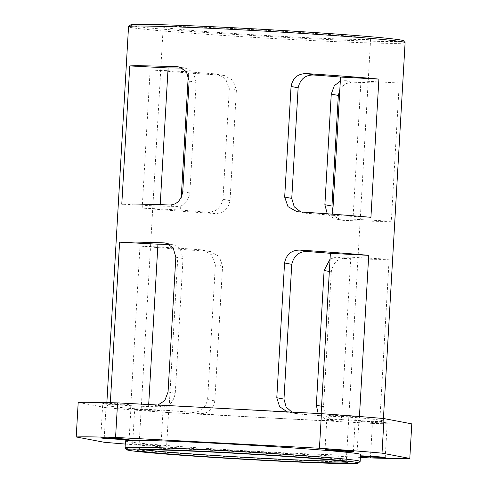 <?xml version="1.0" encoding="UTF-8"?>
<svg xmlns="http://www.w3.org/2000/svg" width="488" height="488" viewBox="0 0 488 488"><rect width="100%" height="100%" fill="white"/><g stroke="black" fill="none" stroke-linecap="round" stroke-linejoin="round"><path stroke-width="0.37" stroke-dasharray="2.44 1.83" d="M332.779 211.896L336.476 217.453L341.942 220.179L343.552 220.369A138.513 3.434 -176.7 0 0 391.321 221.216L399.288 82.978A138.513 3.434 3.3 0 1 351.519 82.124L344.912 83.954L339.825 89.713M399.288 82.978L360.949 80.947L352.983 219.191A103.883 2.574 3.3 0 1 335.909 218.917L334.39 218.746L327.259 213.799M340.313 81.228L343.881 80.672A103.883 2.574 -176.7 0 0 360.949 80.947M352.983 219.191L391.321 221.216M330.053 259.146L336.574 257.005A103.883 2.574 -176.7 0 0 350.787 257.207L341.423 419.637L379.762 421.669L389.125 259.238A138.513 3.434 3.3 0 1 344.4 258.494C337.306 258.677 332.938 263.13 331.297 271.846L323.526 406.632L326.277 416.13L333.438 420.748L335.036 420.93L325.71 419.277L318.17 413.507M389.125 259.238L350.787 257.207M362.334 421.711A14.195 0.354 -176.7 0 0 377.993 422.718A14.195 0.354 -176.7 0 0 387.234 422.919A14.195 0.354 -176.7 0 0 373.082 421.748A14.195 0.354 -176.7 0 0 358.887 421.284A14.195 0.354 -176.7 0 0 362.334 421.711M341.423 419.637A103.883 2.574 3.3 0 1 327.204 419.442M379.762 421.669A138.513 3.434 -176.7 0 0 383.281 421.107A138.513 3.434 -176.7 0 0 380.908 420.327A138.513 3.434 -176.7 0 0 359.363 417.789L321.025 415.758L321.147 413.665M291.873 412.116L298.699 414.019A103.883 2.574 3.3 0 1 321.025 415.758M296.613 413.745L290.872 412.531A138.513 3.434 -176.7 0 0 219.496 408.285A138.513 3.434 -176.7 0 0 154.958 405.333L162.785 406.821C169.098 406.937 173.252 402.447 175.253 393.352L183.024 258.567L180.218 248.831L173.649 244.555L172.154 244.39A103.883 2.574 -176.7 0 0 169.287 244.323M370.435 457.939L372.429 423.377A173.142 4.288 -176.7 0 0 411.793 423.871M372.429 423.377L270.492 417.978A138.513 3.434 -176.7 0 0 335.036 420.93M347.2 416.703A14.195 0.354 -176.7 0 0 355.362 416.856A14.195 0.354 -176.7 0 0 341.21 415.691A14.195 0.354 -176.7 0 0 327.015 415.221A14.195 0.354 -176.7 0 0 347.2 416.703M150.158 69.784L142.185 208.022A138.513 3.434 -176.7 0 0 214.433 213.53C223.114 213.604 228.311 209.309 230.019 200.653L236.399 90.06L233.087 80.477L224.37 75.542L222.406 75.292A138.513 3.434 3.3 0 1 150.158 69.784L188.496 71.815A103.883 2.574 -176.7 0 0 214.769 73.834L216.825 74.109L225.669 78.879L229.323 88.718L222.943 199.305C220.814 208.266 215.434 212.518 206.796 212.079A103.883 2.574 3.3 0 1 180.529 210.054L181.255 197.414M188.301 75.225L188.496 71.815M180.529 210.054L142.185 208.022M215.379 264.722L207.607 399.507C205.344 408.548 199.903 412.793 191.296 412.244A103.883 2.574 3.3 0 1 168.97 410.506L178.334 248.069A103.883 2.574 -176.7 0 0 200.659 249.807L202.746 250.088L211.621 254.803L215.379 264.722L222.571 266.088L219.21 256.468L210.468 251.552L208.486 251.302A138.513 3.434 3.3 0 1 139.995 246.043L178.334 248.069M103.993 442.238L105.987 407.675A173.142 4.288 -176.7 0 0 168.561 412.58L270.492 417.978A138.513 3.434 -176.7 0 1 199.122 413.733C207.809 413.855 213.03 409.566 214.799 400.874L222.571 266.088M168.97 410.506L130.631 408.474L139.995 246.043M105.987 407.675L78.202 402.393M148.694 404.534L148.572 406.626A103.883 2.574 3.3 0 1 162.785 406.821M148.572 406.626L110.233 404.595A138.513 3.434 -176.7 0 0 106.713 405.156A138.513 3.434 -176.7 0 0 130.631 408.474M162.162 411.11A14.195 0.354 -176.7 0 0 162.98 411.042A14.195 0.354 -176.7 0 0 148.828 409.871A14.195 0.354 -176.7 0 0 134.633 409.408A14.195 0.354 -176.7 0 0 146.388 410.432A14.195 0.354 -176.7 0 0 162.162 411.11M115.979 404.46A14.195 0.354 -176.7 0 0 131.107 404.979A14.195 0.354 -176.7 0 0 116.955 403.814A14.195 0.354 -176.7 0 0 102.761 403.344A14.195 0.354 -176.7 0 0 115.979 404.46M110.233 404.595L110.343 402.679M157.947 405.022L154.958 405.333M288.89 412.275L287.237 411.872M359.436 416.502L359.363 417.789M405.101 42.669A138.513 3.434 3.3 0 1 266.619 38.125A138.513 3.434 3.3 0 1 128.533 26.724M300.785 211.975L306.311 213.286A103.883 2.574 3.3 0 1 332.584 215.312L332.645 214.195M332.584 215.312L370.923 217.337M160.216 204.667L160.131 206.174A103.883 2.574 3.3 0 1 177.199 206.448C183.701 206.485 187.911 202.008 189.82 193.01L196.2 82.417L193.407 72.742L186.691 68.375L185.166 68.21A103.883 2.574 -176.7 0 0 182.445 68.137M160.131 206.174L121.787 204.149M130.406 25.016A136.78 3.392 -176.7 0 0 266.722 36.356A136.78 3.392 -176.7 0 0 403.436 40.754M368.849 38.369A103.883 2.574 -176.7 0 0 257.389 29.853A103.883 2.574 -176.7 0 0 163.206 26.986A103.883 2.574 -176.7 0 0 266.765 35.539A103.883 2.574 -176.7 0 0 370.63 38.949A103.883 2.574 -176.7 0 0 368.849 38.369M149.426 445.282A14.195 0.354 3.3 0 1 132.638 443.964A14.195 0.354 3.3 0 1 146.833 444.434A14.195 0.354 3.3 0 1 160.985 445.599A14.195 0.354 3.3 0 1 160.168 445.672A14.195 0.354 3.3 0 1 149.426 445.282M360.443 456.28A14.195 0.354 3.3 0 1 360.339 456.274A14.195 0.354 3.3 0 1 356.893 455.841A14.195 0.354 3.3 0 1 360.467 455.816M143.997 449.722A103.883 2.574 3.3 0 1 138.891 448.625A103.883 2.574 3.3 0 1 138.928 448.563A103.883 2.574 3.3 0 1 234.356 451.559A103.883 2.574 3.3 0 1 344.54 460.001A103.883 2.574 3.3 0 1 346.291 460.519A103.883 2.574 3.3 0 1 346.315 460.587A103.883 2.574 3.3 0 1 341.124 461.087M125.099 447.899A117.736 2.916 -176.7 0 0 242.438 457.518A117.736 2.916 -176.7 0 0 360.107 461.453M125.465 440.914A117.736 2.916 -176.7 0 0 242.835 450.607A117.736 2.916 -176.7 0 0 360.547 454.468M168.561 412.58L166.567 447.142L360.376 457.409M125.282 444.056A173.142 4.288 -176.7 0 0 166.567 447.142M351.519 82.124L343.881 80.672M343.552 220.369L335.909 218.917M344.4 258.494L336.574 257.005M331.297 271.846L329.345 271.474M323.526 406.632L321.574 406.26M290.872 412.531L298.699 414.019M222.406 75.292L214.769 73.834M214.433 213.53L206.796 212.079M230.019 200.653L222.943 199.305M236.399 90.06L229.323 88.718M214.799 400.874L207.607 399.507M208.486 251.302L200.659 249.807M199.122 413.733L191.296 412.244M298.674 211.835L306.311 213.286M180.7 67.356L185.166 68.21M189.124 81.069L196.2 82.417M182.75 191.662L189.82 193.01M169.556 204.997L177.199 206.448M167.469 243.5L172.154 244.39M175.833 257.2L183.024 258.567M168.061 391.986L175.253 393.352M341.935 220.186L334.39 218.752M333.432 420.748L325.71 419.277M216.825 74.103L224.376 75.542M202.746 250.082L210.468 251.552M106.86 402.588L106.713 405.156M383.428 418.533L383.281 421.107M304.256 213.018L296.704 211.585M179.139 66.941L186.691 68.375M165.926 243.079L173.649 244.549M160.985 445.599L162.98 411.042M132.638 443.964L134.633 409.408M129.113 439.542L131.107 404.979M100.766 437.907L102.761 403.344M353.367 451.418L355.362 416.856M325.02 449.784L327.015 415.221M385.239 457.476L387.234 422.919M356.893 455.841L358.887 421.284M138.928 448.563L137.104 450.186M346.291 460.519L347.92 462.343M163.206 26.986L138.891 448.625M370.63 38.949L346.315 460.587"/><path stroke-width="0.73" d="M327.259 213.799L324.88 204.704L331.254 94.117L334.329 85.662L340.313 81.228M339.825 89.713L338.33 95.459L331.956 206.052L332.779 211.896M318.17 413.507L316.334 405.266L324.105 270.48L330.053 259.146M117.565 402.887L321.433 413.684L319.439 448.24L115.571 437.443L117.565 402.887A173.142 4.288 -176.7 0 0 78.202 402.393L76.207 436.955L103.993 442.238A173.142 4.288 -176.7 0 0 125.282 444.056M384.007 418.588L411.793 423.871L409.798 458.433L382.012 453.145L384.007 418.588A173.142 4.288 -176.7 0 0 321.433 413.684M181.255 197.414L188.301 75.225M110.343 402.679L119.597 242.164A138.513 3.434 3.3 0 1 164.322 242.902L165.926 243.085L173.081 247.697L175.833 257.2L168.061 391.986L164.749 400.618L157.947 405.022M287.237 411.872L279.612 406.699L276.787 397.744L284.559 262.959C286.328 254.266 291.549 249.978 300.236 250.1A138.513 3.434 3.3 0 1 368.727 255.358L359.436 416.502M106.86 402.588L128.533 26.724A138.513 3.434 3.3 0 1 128.582 26.639A138.513 3.434 3.3 0 1 255.822 30.634A138.513 3.434 3.3 0 1 402.728 41.895A138.513 3.434 3.3 0 1 405.064 42.584A138.513 3.434 3.3 0 1 405.101 42.669L383.428 418.533M182.75 191.662C181.146 200.342 176.748 204.783 169.556 204.997A138.513 3.434 -176.7 0 0 121.787 204.149L129.759 65.904A138.513 3.434 3.3 0 1 177.528 66.758L179.139 66.941L186.373 71.596L189.124 81.069L182.75 191.662M298.674 211.835L296.704 211.579L287.993 206.644L284.681 197.06L291.055 86.468C292.769 77.818 297.961 73.523 306.647 73.597A138.513 3.434 3.3 0 1 378.889 79.099L370.923 217.337A138.513 3.434 -176.7 0 0 298.674 211.835M378.889 79.099L340.551 77.067A103.883 2.574 -176.7 0 0 314.284 75.048C305.647 74.603 300.266 78.861 298.131 87.816L291.757 198.409L294.227 206.796L300.785 211.975M332.645 214.195L340.551 77.067M368.727 255.358L330.388 253.327A103.883 2.574 -176.7 0 0 308.062 251.588C299.455 251.033 294.014 255.285 291.751 264.325L283.979 399.111L286.114 406.968L291.873 412.116M321.147 413.665L330.388 253.327M129.759 65.904L168.098 67.936L160.216 204.667M182.445 68.137A103.883 2.574 -176.7 0 0 168.098 67.936M169.287 244.323A103.883 2.574 -176.7 0 0 157.935 244.195L148.694 404.534M119.597 242.164L157.935 244.195M405.064 42.584L403.436 40.754A136.78 3.392 -176.7 0 0 401.13 40.077A136.78 3.392 -176.7 0 0 256.054 28.957A136.78 3.392 -176.7 0 0 130.406 25.016L128.582 26.639M117.553 439.218A14.195 0.354 3.3 0 1 113.985 439.017A14.195 0.354 3.3 0 1 100.766 437.907A14.195 0.354 3.3 0 1 114.961 438.37A14.195 0.354 3.3 0 1 129.113 439.542A14.195 0.354 3.3 0 1 117.553 439.218M341.807 451.095A14.195 0.354 3.3 0 1 325.02 449.784A14.195 0.354 3.3 0 1 339.215 450.247A14.195 0.354 3.3 0 1 353.367 451.418A14.195 0.354 3.3 0 1 345.211 451.266A14.195 0.354 3.3 0 1 341.807 451.095M360.467 455.816A14.195 0.354 3.3 0 1 376.108 456.622A14.195 0.354 3.3 0 1 385.239 457.476A14.195 0.354 3.3 0 1 373.68 457.158A14.195 0.354 3.3 0 1 360.443 456.28M346.138 461.819A105.615 2.617 -176.7 0 0 234.118 453.236A105.615 2.617 -176.7 0 0 137.104 450.186A105.615 2.617 -176.7 0 0 242.353 458.946A105.615 2.617 -176.7 0 0 347.92 462.343A105.615 2.617 -176.7 0 0 346.138 461.819M341.124 461.087A103.883 2.574 3.3 0 1 242.457 457.177A103.883 2.574 3.3 0 1 143.997 449.722M356.332 462.362A116.004 2.873 3.3 0 1 358.277 463.081A116.004 2.873 3.3 0 1 242.341 459.202A116.004 2.873 3.3 0 1 126.727 449.729A116.004 2.873 3.3 0 1 230.434 452.772A116.004 2.873 3.3 0 1 356.332 462.362M358.277 463.081L360.107 461.453A117.736 2.916 -176.7 0 0 360.144 461.38A117.736 2.916 -176.7 0 0 358.131 460.721A117.736 2.916 -176.7 0 0 231.806 451.071A117.736 2.916 -176.7 0 0 125.062 447.825A117.736 2.916 -176.7 0 0 125.099 447.899L126.727 449.729M360.144 461.38L360.547 454.468A117.736 2.916 -176.7 0 0 358.527 453.81A117.736 2.916 -176.7 0 0 232.203 444.159A117.736 2.916 -176.7 0 0 125.465 440.914L125.062 447.825M360.376 457.409L370.435 457.939A173.142 4.288 -176.7 0 0 409.798 458.433M115.571 437.443A173.142 4.288 -176.7 0 0 76.207 436.955M382.012 453.145A173.142 4.288 -176.7 0 0 319.439 448.24M338.33 95.459L331.254 94.117M331.956 206.052L324.88 204.704M329.345 271.474L324.105 270.48M321.574 406.26L316.334 405.266M306.647 73.597L314.284 75.048M284.681 197.06L291.757 198.409M291.055 86.468L298.131 87.816M284.559 262.959L291.751 264.325M300.236 250.1L308.062 251.588M276.787 397.744L283.979 399.111M177.528 66.758L180.7 67.356M164.322 242.902L167.469 243.5"/></g></svg>
